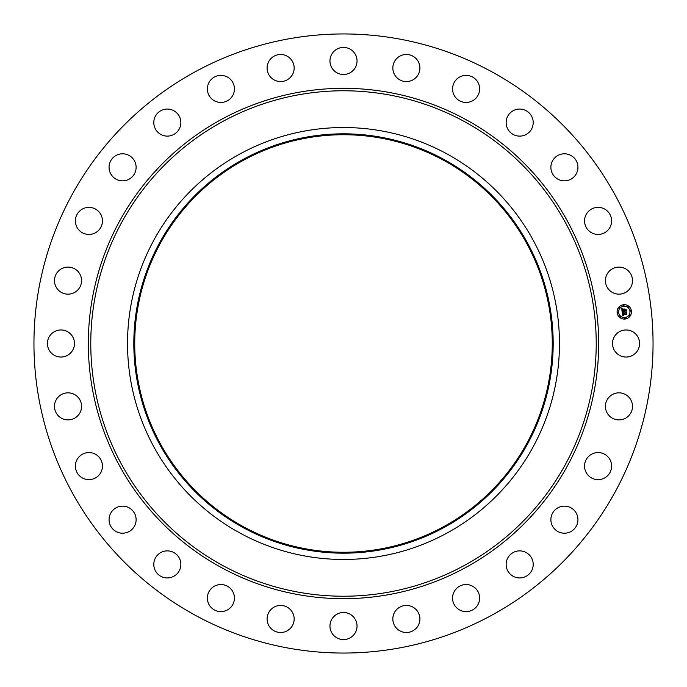 <?xml version="1.0" encoding="UTF-8"?>
<svg xmlns="http://www.w3.org/2000/svg" width="687" height="687" viewBox="0 0 687 687"><rect width="100%" height="100%" fill="white"/><g stroke="black" fill="none" stroke-linecap="round" stroke-linejoin="round"><path stroke-width="1.03" d="M614.178 337.008A13.534 13.534 0 0 1 632.547 331.623A13.534 13.534 0 0 1 637.94 349.992A13.534 13.534 0 0 1 619.571 355.377A13.534 13.534 0 0 1 614.178 337.008M195.091 615.157A309.554 309.554 0 0 1 71.843 195.091A309.554 309.554 0 0 1 491.909 71.843A309.554 309.554 0 0 1 615.157 491.909A309.554 309.554 0 0 1 195.091 615.157M447.039 153.965A215.967 215.967 0 0 1 533.035 447.039A215.967 215.967 0 0 1 239.961 533.035A215.967 215.967 0 0 1 153.965 239.961A215.967 215.967 0 0 1 447.039 153.965M444.025 159.496A209.672 209.672 0 0 1 527.504 444.025A209.672 209.672 0 0 1 242.975 527.504A209.672 209.672 0 0 1 159.496 242.975A209.672 209.672 0 0 1 444.025 159.496M243.413 526.714A208.771 208.771 0 0 1 160.286 243.413A208.771 208.771 0 0 1 443.587 160.286A208.771 208.771 0 0 1 526.714 443.587A208.771 208.771 0 0 1 243.413 526.714M78.163 289.596A13.534 13.534 0 0 1 59.056 290.764A13.534 13.534 0 0 1 57.888 271.657A13.534 13.534 0 0 1 76.996 270.489A13.534 13.534 0 0 1 78.163 289.596M590.193 455.095A13.534 13.534 0 0 1 609.077 458.212A13.534 13.534 0 0 1 605.96 477.096A13.534 13.534 0 0 1 587.076 473.987A13.534 13.534 0 0 1 590.193 455.095M96.807 231.905A13.534 13.534 0 0 1 77.923 228.788A13.534 13.534 0 0 1 81.04 209.904A13.534 13.534 0 0 1 99.924 213.013A13.534 13.534 0 0 1 96.807 231.905M559.175 507.195A13.534 13.534 0 0 1 576.891 514.434A13.534 13.534 0 0 1 569.652 532.15A13.534 13.534 0 0 1 551.936 524.911A13.534 13.534 0 0 1 559.175 507.195M127.825 179.805A13.534 13.534 0 0 1 110.109 172.566A13.534 13.534 0 0 1 117.348 154.85A13.534 13.534 0 0 1 135.064 162.089A13.534 13.534 0 0 1 127.825 179.805M517.337 551.086A13.534 13.534 0 0 1 533 562.078A13.534 13.534 0 0 1 522.008 577.741A13.534 13.534 0 0 1 506.345 566.749A13.534 13.534 0 0 1 517.337 551.086M169.663 135.914A13.534 13.534 0 0 1 154 124.922A13.534 13.534 0 0 1 164.992 109.259A13.534 13.534 0 0 1 180.655 120.251A13.534 13.534 0 0 1 169.663 135.914M466.791 584.56A13.534 13.534 0 0 1 479.612 598.772A13.534 13.534 0 0 1 465.408 611.593A13.534 13.534 0 0 1 452.578 597.381A13.534 13.534 0 0 1 466.791 584.56M220.209 102.44A13.534 13.534 0 0 1 207.388 88.228A13.534 13.534 0 0 1 221.592 75.407A13.534 13.534 0 0 1 234.422 89.619A13.534 13.534 0 0 1 220.209 102.44M410.062 605.951A13.534 13.534 0 0 1 419.396 622.654A13.534 13.534 0 0 1 402.694 631.997A13.534 13.534 0 0 1 393.35 615.294A13.534 13.534 0 0 1 410.062 605.951M276.938 81.049A13.534 13.534 0 0 1 267.604 64.346A13.534 13.534 0 0 1 284.306 55.003A13.534 13.534 0 0 1 293.65 71.706A13.534 13.534 0 0 1 276.938 81.049M349.992 614.178A13.534 13.534 0 0 1 355.377 632.547A13.534 13.534 0 0 1 337.008 637.94A13.534 13.534 0 0 1 331.623 619.571A13.534 13.534 0 0 1 349.992 614.178M337.008 72.822A13.534 13.534 0 0 1 331.623 54.453A13.534 13.534 0 0 1 349.992 49.06A13.534 13.534 0 0 1 355.377 67.429A13.534 13.534 0 0 1 337.008 72.822M289.596 608.837A13.534 13.534 0 0 1 290.764 627.944A13.534 13.534 0 0 1 271.657 629.112A13.534 13.534 0 0 1 270.489 610.004A13.534 13.534 0 0 1 289.596 608.837M397.404 78.163A13.534 13.534 0 0 1 396.236 59.056A13.534 13.534 0 0 1 415.343 57.888A13.534 13.534 0 0 1 416.511 76.996A13.534 13.534 0 0 1 397.404 78.163M231.905 590.193A13.534 13.534 0 0 1 228.788 609.077A13.534 13.534 0 0 1 209.904 605.96A13.534 13.534 0 0 1 213.013 587.076A13.534 13.534 0 0 1 231.905 590.193M455.095 96.807A13.534 13.534 0 0 1 458.212 77.923A13.534 13.534 0 0 1 477.096 81.04A13.534 13.534 0 0 1 473.987 99.924A13.534 13.534 0 0 1 455.095 96.807M179.805 559.175A13.534 13.534 0 0 1 172.566 576.891A13.534 13.534 0 0 1 154.85 569.652A13.534 13.534 0 0 1 162.089 551.936A13.534 13.534 0 0 1 179.805 559.175M507.195 127.825A13.534 13.534 0 0 1 514.434 110.109A13.534 13.534 0 0 1 532.15 117.348A13.534 13.534 0 0 1 524.911 135.064A13.534 13.534 0 0 1 507.195 127.825M135.914 517.337A13.534 13.534 0 0 1 124.922 533A13.534 13.534 0 0 1 109.259 522.008A13.534 13.534 0 0 1 120.251 506.345A13.534 13.534 0 0 1 135.914 517.337M551.086 169.663A13.534 13.534 0 0 1 562.078 154A13.534 13.534 0 0 1 577.741 164.992A13.534 13.534 0 0 1 566.749 180.655A13.534 13.534 0 0 1 551.086 169.663M102.44 466.791A13.534 13.534 0 0 1 88.228 479.612A13.534 13.534 0 0 1 75.407 465.408A13.534 13.534 0 0 1 89.619 452.578A13.534 13.534 0 0 1 102.44 466.791M584.56 220.209A13.534 13.534 0 0 1 598.772 207.388A13.534 13.534 0 0 1 611.593 221.592A13.534 13.534 0 0 1 597.381 234.422A13.534 13.534 0 0 1 584.56 220.209M81.049 410.062A13.534 13.534 0 0 1 64.346 419.396A13.534 13.534 0 0 1 55.003 402.694A13.534 13.534 0 0 1 71.706 393.35A13.534 13.534 0 0 1 81.049 410.062M605.951 276.938A13.534 13.534 0 0 1 622.654 267.604A13.534 13.534 0 0 1 631.997 284.306A13.534 13.534 0 0 1 615.294 293.65A13.534 13.534 0 0 1 605.951 276.938M72.822 349.992A13.534 13.534 0 0 1 54.453 355.377A13.534 13.534 0 0 1 49.06 337.008A13.534 13.534 0 0 1 67.429 331.623A13.534 13.534 0 0 1 72.822 349.992M608.837 397.404A13.534 13.534 0 0 1 627.944 396.236A13.534 13.534 0 0 1 629.112 415.343A13.534 13.534 0 0 1 610.004 416.511A13.534 13.534 0 0 1 608.837 397.404M623.478 304.71A7.196 7.196 0 0 1 631.439 311.056A7.196 7.196 0 0 1 625.093 319.017A7.196 7.196 0 0 1 617.132 312.671A7.196 7.196 0 0 1 623.478 304.71M623.65 306.23A5.668 5.668 0 0 1 629.919 311.228A5.668 5.668 0 0 1 624.921 317.497A5.668 5.668 0 0 1 618.644 312.499A5.668 5.668 0 0 1 623.65 306.23M622.19 312.121L623.143 312.448L622.602 313.624L626.295 312.868L626.45 314.303L622.929 314.251L623.461 315.11L622.688 314.277L623.513 315.281L622.594 315.848L622.19 312.121M622.379 311.924L623.264 312.319L622.379 311.924M622.877 312.714L622.826 313.375L626.501 312.465L626.681 314.062L626.441 312.645L622.748 313.487L622.877 312.714M621.744 308.566L622.74 308.978L622.25 310.739L623.719 310.576L622.405 310.524L622.577 309.193L622.474 310.438L623.684 310.301L623.049 309.39L624.354 309.244L623.976 310.541L625.917 309.923L626.089 311.451L625.625 310.988L624.277 311.142L624.449 311.615L624.045 311.168L624.303 311.769L623.787 311.202L622.113 311.812L621.744 308.566M622.018 308.386L622.929 308.764L622.018 308.386M624.483 308.995L623.092 309.236L624.483 308.995M624.208 310.249L626.166 309.468L626.372 311.28L626.106 309.648L624.131 310.335L624.139 309.605L624.208 310.249M617.836 312.147A0.438 0.438 0 0 1 618.317 312.533A0.438 0.438 0 0 1 617.939 313.014A0.438 0.438 0 0 1 617.458 312.637A0.438 0.438 0 0 1 617.836 312.147M623.513 305.037A0.438 0.438 0 0 1 623.994 305.423A0.438 0.438 0 0 1 623.607 305.904A0.438 0.438 0 0 1 623.126 305.517A0.438 0.438 0 0 1 623.513 305.037M619.202 307.415A0.438 0.438 0 0 1 619.683 307.802A0.438 0.438 0 0 1 619.296 308.283A0.438 0.438 0 0 1 618.815 307.896A0.438 0.438 0 0 1 619.202 307.415M630.632 310.713A0.438 0.438 0 0 1 631.113 311.091A0.438 0.438 0 0 1 630.726 311.58A0.438 0.438 0 0 1 630.245 311.194A0.438 0.438 0 0 1 630.632 310.713M628.244 306.402A0.438 0.438 0 0 1 628.725 306.78A0.438 0.438 0 0 1 628.347 307.269A0.438 0.438 0 0 1 627.858 306.883A0.438 0.438 0 0 1 628.244 306.402M625.05 318.691A0.438 0.438 0 0 1 624.569 318.304A0.438 0.438 0 0 1 624.955 317.823A0.438 0.438 0 0 1 625.436 318.21A0.438 0.438 0 0 1 625.05 318.691M620.318 317.325A0.438 0.438 0 0 1 619.837 316.947A0.438 0.438 0 0 1 620.224 316.458A0.438 0.438 0 0 1 620.704 316.844A0.438 0.438 0 0 1 620.318 317.325M629.361 316.312A0.438 0.438 0 0 1 628.88 315.926A0.438 0.438 0 0 1 629.266 315.445A0.438 0.438 0 0 1 629.747 315.831A0.438 0.438 0 0 1 629.361 316.312M464.661 121.711A252.73 252.73 0 0 1 565.289 464.661A252.73 252.73 0 0 1 222.339 565.289A252.73 252.73 0 0 1 121.711 222.339A252.73 252.73 0 0 1 464.661 121.711M465.838 119.564A255.169 255.169 0 0 1 567.436 465.838A255.169 255.169 0 0 1 221.162 567.436A255.169 255.169 0 0 1 119.564 221.162A255.169 255.169 0 0 1 465.838 119.564"/></g></svg>
